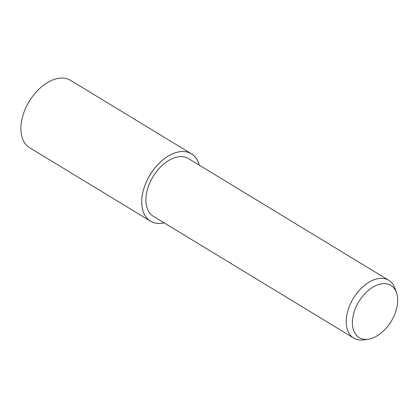 <?xml version="1.0" encoding="UTF-8"?>
<svg xmlns="http://www.w3.org/2000/svg" width="418" height="418" viewBox="0 0 418 418"><rect width="100%" height="100%" fill="white"/><g stroke="black" fill="none" stroke-linecap="round" stroke-linejoin="round"><path stroke-width="0.63" d="M164.164 222.878A39.407 24.427 -58.7 0 1 151.384 221.655A39.407 24.427 -58.7 0 1 150.49 221.153A39.407 24.427 -58.7 0 1 149.66 175.503A39.407 24.427 -58.7 0 1 190.53 153.296A39.407 24.427 -58.7 0 1 191.423 153.798A39.407 24.427 -58.7 0 1 199.25 165.141M150.49 221.153L29.662 147.726A39.412 24.427 -58.7 0 1 28.832 102.07A39.412 24.427 -58.7 0 1 69.701 79.864A39.412 24.427 -58.7 0 1 70.595 80.366L191.423 153.798M368.295 339.202L363.801 339.855A33.78 20.937 -58.7 0 1 354.48 338.502A33.78 20.937 -58.7 0 1 353.712 338.073A33.78 20.937 -58.7 0 1 353.001 298.938A33.78 20.937 -58.7 0 1 388.035 279.903A33.78 20.937 -58.7 0 1 388.803 280.337A33.78 20.937 -58.7 0 1 395.031 288.467L396.52 292.762A30.53 18.92 -58.7 0 1 391.206 321.327A30.53 18.92 -58.7 0 1 368.295 339.202A30.53 18.92 -58.7 0 1 359.872 337.979A30.53 18.92 -58.7 0 1 358.216 302.773A30.53 18.92 -58.7 0 1 390.198 285.024A30.53 18.92 -58.7 0 1 396.52 292.762M353.712 338.073L153.411 216.346A33.78 20.937 -58.7 0 1 152.701 177.211A33.78 20.937 -58.7 0 1 187.734 158.176A33.78 20.937 -58.7 0 1 188.502 158.61L388.803 280.337M164.128 222.857A39.376 24.401 -58.7 0 1 151.4 221.629A39.376 24.401 -58.7 0 1 149.263 176.224A39.376 24.401 -58.7 0 1 190.514 153.328A39.376 24.401 -58.7 0 1 199.214 165.12"/></g></svg>
